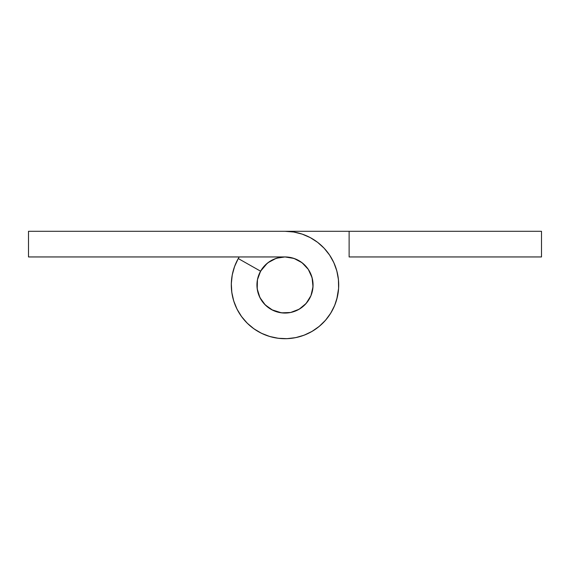<?xml version="1.0" encoding="UTF-8"?>
<svg xmlns="http://www.w3.org/2000/svg" width="570" height="570" viewBox="0 0 570 570"><rect width="100%" height="100%" fill="white"/><g stroke="black" fill="none" stroke-linecap="round" stroke-linejoin="round"><path stroke-width="0.85" d="M333.528 261.993A53.708 53.708 0 0 1 334.212 263.504M336.621 270.187A53.708 53.708 0 0 1 337.055 271.79M338.345 278.78A53.708 53.708 0 0 1 338.509 280.433M338.644 287.536A53.708 53.708 0 0 1 338.537 289.197M337.518 296.229A53.708 53.708 0 0 1 337.148 297.846M334.989 304.622A53.708 53.708 0 0 1 334.362 306.154M331.134 312.488A53.708 53.708 0 0 1 330.265 313.906M326.047 319.628A53.708 53.708 0 0 1 324.957 320.882M319.87 325.841A53.708 53.708 0 0 1 318.594 326.902M312.766 330.971A53.708 53.708 0 0 1 311.334 331.804M304.921 334.875A53.708 53.708 0 0 1 303.368 335.466M296.543 337.447A53.708 53.708 0 0 1 294.918 337.782M287.857 338.63A53.708 53.708 0 0 1 286.204 338.694M279.101 338.381A53.708 53.708 0 0 1 277.455 338.174M270.501 336.713A53.708 53.708 0 0 1 268.905 336.236M262.278 333.664A53.708 53.708 0 0 1 260.789 332.937M254.669 329.317A53.708 53.708 0 0 1 253.315 328.363M247.864 323.796A53.708 53.708 0 0 1 246.682 322.634M242.051 317.241A53.708 53.708 0 0 1 241.074 315.901M237.377 309.831A53.708 53.708 0 0 1 236.636 308.341M233.978 301.751A53.708 53.708 0 0 1 233.479 300.169M231.933 293.229A53.708 53.708 0 0 1 231.698 291.584M231.299 284.487A53.708 53.708 0 0 1 231.342 282.834M232.097 275.766A53.708 53.708 0 0 1 232.403 274.134M234.306 267.28A53.708 53.708 0 0 1 234.876 265.727M237.861 259.272A53.708 53.708 0 0 1 239.208 256.949L237.07 260.782M336.856 271.035A53.708 53.708 0 0 0 285 231.299L349.125 231.299L349.125 256.949L541.5 256.949L541.5 231.299L349.125 231.299L349.125 256.949L541.5 256.949L541.5 231.299L284.936 231.299A53.708 53.708 0 0 1 285 231.299L349.125 231.299L285 231.299A53.708 53.708 0 0 1 337.917 294.177A53.708 53.708 0 0 1 266.924 335.573A53.708 53.708 0 0 1 238.26 258.552A53.708 53.708 0 0 0 295.73 337.618L304.145 335.174A53.708 53.708 0 0 0 337.347 297.006M310.728 273.807A28.058 28.058 0 0 1 311.106 274.726M312.417 279.043A28.058 28.058 0 0 1 312.609 280.012M313.051 284.501A28.058 28.058 0 0 1 313.051 285.499M312.609 289.988A28.058 28.058 0 0 1 312.417 290.957M308.598 300.169A28.058 28.058 0 0 1 308.049 300.996M305.185 304.48A28.058 28.058 0 0 1 304.48 305.185M300.996 308.049A28.058 28.058 0 0 1 300.169 308.598M296.193 310.728A28.058 28.058 0 0 1 295.274 311.106M290.379 312.531A28.058 28.058 0 0 1 289.988 312.609M285.499 313.051A28.058 28.058 0 0 1 284.501 313.051M280.012 312.609A28.058 28.058 0 0 1 279.043 312.417M274.726 311.106A28.058 28.058 0 0 1 273.807 310.728M269.831 308.598A28.058 28.058 0 0 1 269.004 308.049M261.951 300.996A28.058 28.058 0 0 1 261.402 300.169M259.272 296.193A28.058 28.058 0 0 1 258.894 295.274M257.583 290.957A28.058 28.058 0 0 1 257.391 289.988M256.949 285.499A28.058 28.058 0 0 1 256.949 284.501M285.264 256.949A28.058 28.058 0 0 0 285.071 256.949A28.058 28.058 0 0 1 285.264 256.949A28.058 28.058 0 0 0 285 256.949A28.058 28.058 0 0 1 312.645 289.795A28.058 28.058 0 0 1 275.559 311.419A28.058 28.058 0 0 1 260.583 271.185L267.266 263.262L261.673 269.411L259.079 274.263L257.483 279.528A28.058 28.058 0 0 1 257.583 279.043M258.894 274.726A28.058 28.058 0 0 1 259.272 273.807M261.402 269.831A28.058 28.058 0 0 1 261.951 269.004M264.815 265.52A28.058 28.058 0 0 1 265.52 264.815M269.004 261.951A28.058 28.058 0 0 1 269.831 261.402M273.807 259.272A28.058 28.058 0 0 1 274.726 258.894M279.043 257.583A28.058 28.058 0 0 1 280.012 257.391M284.501 256.949A28.058 28.058 0 0 1 284.964 256.949L276.82 258.167L284.957 256.949M276.022 311.583L279.386 312.488M338.416 290.558L338.516 289.503M289.56 338.509L284.829 338.701L289.56 338.509M232.703 272.795L231.826 277.447M259.571 332.303L263.832 334.355L259.571 332.303M267.608 335.808L272.147 337.141L267.608 335.808M310.13 332.46L314.205 330.066L310.13 332.46M337.376 273.123L336.129 268.563M312.467 279.293A28.058 28.058 0 0 1 312.56 279.756L312.346 278.73M304.708 304.964L299.62 308.947L305.442 304.216M296.799 310.451L294.027 311.562L296.799 310.451M220.875 231.299L28.5 231.299L28.5 256.949L285 256.949L294.006 258.431L302.057 262.727L308.299 269.375L312.082 277.683L313.001 286.76L310.956 295.652L306.161 303.418L299.129 309.232L290.607 312.488L281.487 312.837L272.738 310.237L265.292 304.964L259.927 297.583L257.213 288.869L257.44 279.749L260.583 271.185L238.26 258.552L234.584 266.504L232.246 274.947L231.313 283.661L231.812 292.41L233.721 300.96L236.999 309.09L241.559 316.571L247.273 323.219L253.992 328.847L261.53 333.308L269.703 336.478L278.274 338.281L287.031 338.666L295.73 337.618M287.651 312.93L282.385 312.93L290.607 312.488L298.338 309.681M270.422 308.969L264.537 304.195L267.964 307.294L264.537 304.195L267.964 307.294L264.537 304.195L267.964 307.294L264.537 304.195L267.964 307.294L264.537 304.195L267.964 307.294L264.537 304.195L267.964 307.294L264.537 304.195L267.964 307.294L264.537 304.195L267.964 307.294L264.537 304.195L267.964 307.294L264.537 304.195L267.964 307.294L264.537 304.195L267.964 307.294L264.537 304.195L267.964 307.294L264.537 304.195L267.964 307.294L264.537 304.195L267.964 307.294L264.537 304.195L267.964 307.294L264.537 304.195L267.964 307.294L264.537 304.195L267.964 307.294L264.537 304.195L267.964 307.294L264.537 304.195L267.964 307.294L264.537 304.195L267.964 307.294L264.537 304.195L267.964 307.294L264.537 304.195L267.964 307.294L264.537 304.195L267.964 307.294L264.537 304.195L267.964 307.294L265.292 304.964L260.347 298.388L265.164 304.836L269.411 308.327L274.263 310.921L279.528 312.517L285 313.058A28.058 28.058 0 0 1 256.942 285A28.058 28.058 0 0 1 285 256.949A28.058 28.058 0 0 1 312.645 289.795A28.058 28.058 0 0 1 275.559 311.419A28.058 28.058 0 0 1 260.583 271.185L238.26 258.552M259.457 296.607L257.291 289.403L257.925 292.346M256.97 286.226L257.405 279.941L256.999 283.269M257.661 278.694L257.775 278.238M258.153 276.849L259.036 274.37M338.117 277.098L338.608 281.801L338.117 277.091M337.846 294.562L336.799 299.172L338.601 288.37L338.43 279.606L336.841 270.992L333.878 262.741L329.603 255.089L324.145 248.235L317.647 242.357L310.28 237.619L302.235 234.135L293.735 232.011L285 231.299L28.5 231.299L28.5 256.949L285 256.949A28.058 28.058 0 0 1 312.645 289.795A28.058 28.058 0 0 1 275.559 311.419A28.058 28.058 0 0 1 260.583 271.185A28.058 28.058 0 0 0 275.559 311.419A28.058 28.058 0 0 0 312.645 289.795A28.058 28.058 0 0 0 285 256.949A28.058 28.058 0 0 1 312.645 289.795A28.058 28.058 0 0 1 275.559 311.419A28.058 28.058 0 0 1 260.583 271.185A28.058 28.058 0 0 0 275.559 311.419A28.058 28.058 0 0 0 312.645 289.795A28.058 28.058 0 0 0 285 256.949A28.058 28.058 0 0 1 312.645 289.795A28.058 28.058 0 0 1 275.559 311.419A28.058 28.058 0 0 1 260.583 271.185A28.058 28.058 0 0 0 275.559 311.419A28.058 28.058 0 0 0 312.645 289.795A28.058 28.058 0 0 0 285 256.949A28.058 28.058 0 0 1 312.645 289.795A28.058 28.058 0 0 1 275.559 311.419A28.058 28.058 0 0 1 260.583 271.185A28.058 28.058 0 0 0 275.559 311.419A28.058 28.058 0 0 0 312.645 289.795A28.058 28.058 0 0 0 285 256.949A28.058 28.058 0 0 1 312.645 289.795A28.058 28.058 0 0 1 275.559 311.419A28.058 28.058 0 0 1 260.583 271.185A28.058 28.058 0 0 0 275.559 311.419A28.058 28.058 0 0 0 312.645 289.795A28.058 28.058 0 0 0 285 256.949A28.058 28.058 0 0 1 312.645 289.795A28.058 28.058 0 0 1 275.559 311.419A28.058 28.058 0 0 1 260.583 271.185A28.058 28.058 0 0 0 275.559 311.419A28.058 28.058 0 0 0 312.645 289.795A28.058 28.058 0 0 0 285 256.949A28.058 28.058 0 0 1 312.645 289.795A28.058 28.058 0 0 1 275.559 311.419A28.058 28.058 0 0 1 260.583 271.185A28.058 28.058 0 0 0 275.559 311.419A28.058 28.058 0 0 0 312.645 289.795A28.058 28.058 0 0 0 285 256.949A28.058 28.058 0 0 1 312.645 289.795A28.058 28.058 0 0 1 275.559 311.419A28.058 28.058 0 0 1 260.583 271.185A28.058 28.058 0 0 0 275.559 311.419A28.058 28.058 0 0 0 312.645 289.795A28.058 28.058 0 0 0 285 256.949A28.058 28.058 0 0 1 312.645 289.795A28.058 28.058 0 0 1 275.559 311.419A28.058 28.058 0 0 1 260.583 271.185A28.058 28.058 0 0 0 275.559 311.419A28.058 28.058 0 0 0 312.645 289.795A28.058 28.058 0 0 0 285 256.949A28.058 28.058 0 0 1 312.645 289.795A28.058 28.058 0 0 1 275.559 311.419A28.058 28.058 0 0 1 260.583 271.185A28.058 28.058 0 0 0 275.559 311.419A28.058 28.058 0 0 0 312.645 289.795A28.058 28.058 0 0 0 285 256.949A28.058 28.058 0 0 1 312.645 289.795A28.058 28.058 0 0 1 275.559 311.419A28.058 28.058 0 0 1 260.583 271.185A28.058 28.058 0 0 0 275.559 311.419A28.058 28.058 0 0 0 312.645 289.795A28.058 28.058 0 0 0 285 256.949A28.058 28.058 0 0 1 312.645 289.795A28.058 28.058 0 0 1 275.559 311.419A28.058 28.058 0 0 1 260.583 271.185M331.982 311.013L329.51 315.046L331.982 311.013M327.13 318.309L324.031 321.886L327.13 318.309M298.203 337.055L293.571 338.017L298.203 337.055M280.796 338.537L276.101 337.96L280.796 338.537M256.087 330.258L252.218 327.536L256.087 330.258M232.218 294.911L231.548 290.223L232.218 294.911M233.764 268.897L235.382 264.452L233.764 268.897M275.994 258.431L267.943 262.727M269.411 308.327L264.537 304.195M279.393 312.488L280.419 312.681M310.949 295.659L306.745 302.727L309.674 298.352M310.344 297.034L310.529 296.642M312.089 292.296L310.956 295.652L312.716 289.361M310.949 274.327L309.831 271.94M332.773 260.469L334.747 264.765M335.588 303.026L333.806 307.408M321.145 324.715L317.511 327.743M306.489 334.219L302.079 335.915M249.111 324.957L245.734 321.644M243.091 318.587L240.298 314.768M238.189 311.327L236.051 307.102M234.534 303.361L233.109 298.851M231.306 286.19L231.413 281.466M237.063 260.782L239.208 256.949M259.172 274.049A28.058 28.058 0 0 0 258.994 274.483M257.533 279.293A28.058 28.058 0 0 0 257.44 279.756L260.155 271.976M256.949 284.765A28.058 28.058 0 0 0 256.949 285.235A28.058 28.058 0 0 1 256.949 284.736A28.058 28.058 0 0 0 256.949 285.264M257.44 290.244A28.058 28.058 0 0 0 257.533 290.707M258.994 295.517A28.058 28.058 0 0 0 259.172 295.951M261.544 300.39A28.058 28.058 0 0 0 261.808 300.782M264.979 304.651A28.058 28.058 0 0 0 265.242 304.914A28.058 28.058 0 0 1 264.979 304.651A28.058 28.058 0 0 0 265.349 305.021M269.218 308.192A28.058 28.058 0 0 0 269.61 308.456M274.049 310.828A28.058 28.058 0 0 0 274.483 311.006M279.293 312.467A28.058 28.058 0 0 0 279.756 312.56M284.765 313.051A28.058 28.058 0 0 0 285.235 313.051A28.058 28.058 0 0 1 284.736 313.051A28.058 28.058 0 0 0 285.264 313.051M290.244 312.56A28.058 28.058 0 0 0 290.707 312.467M295.517 311.006A28.058 28.058 0 0 0 295.951 310.828M300.39 308.456A28.058 28.058 0 0 0 300.782 308.192M304.672 305.007A28.058 28.058 0 0 0 305.007 304.672A28.058 28.058 0 0 1 304.651 305.021A28.058 28.058 0 0 0 305.021 304.651M308.192 300.782A28.058 28.058 0 0 0 308.456 300.39M310.828 295.951A28.058 28.058 0 0 0 311.006 295.517M312.467 290.707A28.058 28.058 0 0 0 312.56 290.244M313.051 285.235A28.058 28.058 0 0 0 313.051 284.765A28.058 28.058 0 0 1 313.051 285.264A28.058 28.058 0 0 0 313.051 284.736M311.006 274.483A28.058 28.058 0 0 0 310.828 274.049M308.456 269.61A28.058 28.058 0 0 0 308.192 269.218M305.007 265.328A28.058 28.058 0 0 0 304.672 264.993A28.058 28.058 0 0 1 305.021 265.349A28.058 28.058 0 0 0 304.651 264.979M300.782 261.808A28.058 28.058 0 0 0 300.39 261.544M295.951 259.172A28.058 28.058 0 0 0 295.517 258.994M290.707 257.533A28.058 28.058 0 0 0 290.244 257.44M259.186 274.02A28.058 28.058 0 0 0 258.98 274.512A28.058 28.058 0 0 1 259.186 274.02M257.54 279.264A28.058 28.058 0 0 0 257.455 279.685A28.058 28.058 0 0 1 257.54 279.264M257.433 290.216A28.058 28.058 0 0 0 257.54 290.736A28.058 28.058 0 0 1 257.433 290.216M258.98 295.488A28.058 28.058 0 0 0 259.186 295.98A28.058 28.058 0 0 1 258.98 295.488M261.53 300.362A28.058 28.058 0 0 0 261.822 300.803A28.058 28.058 0 0 1 261.53 300.362M269.197 308.178A28.058 28.058 0 0 0 269.639 308.477A28.058 28.058 0 0 1 269.197 308.178M274.02 310.814A28.058 28.058 0 0 0 274.512 311.02A28.058 28.058 0 0 1 274.02 310.814M279.264 312.46A28.058 28.058 0 0 0 279.785 312.567A28.058 28.058 0 0 1 279.264 312.46M295.488 311.02A28.058 28.058 0 0 0 295.98 310.814A28.058 28.058 0 0 1 295.488 311.02M300.362 308.477A28.058 28.058 0 0 0 300.803 308.178A28.058 28.058 0 0 1 300.362 308.477M308.178 300.803A28.058 28.058 0 0 0 308.47 300.362A28.058 28.058 0 0 1 308.178 300.803M301.58 262.371L295.737 259.079L290.472 257.483L285 256.949L293.137 258.153L285.007 256.949A28.058 28.058 0 0 1 313.051 285A28.058 28.058 0 0 1 285 313.058L290.472 312.517L295.737 310.921L300.589 308.327L304.836 304.836L308.327 300.589L310.921 295.737A28.058 28.058 0 0 1 310.814 295.98A28.058 28.058 0 0 0 310.928 295.716L312.517 290.472L313.051 285L312.517 279.528L310.921 274.263L308.327 269.411L302.77 263.29L308.299 269.375L302.77 263.29L308.299 269.375L302.77 263.29L308.299 269.375L302.77 263.29L308.299 269.375L302.77 263.29L308.299 269.375L302.77 263.29L308.299 269.375L302.77 263.29L308.299 269.375L302.77 263.29L308.299 269.375L302.77 263.29L308.299 269.375L302.77 263.29L308.299 269.375L302.77 263.29L308.299 269.375L302.77 263.29L308.299 269.375L302.77 263.29L308.299 269.375L302.77 263.29L308.299 269.375L302.77 263.29L308.299 269.375L302.77 263.29L308.299 269.375L302.77 263.29L308.299 269.375L302.77 263.29L308.299 269.375L302.77 263.29L308.299 269.375L302.77 263.29L308.299 269.375L302.77 263.29L308.299 269.375L302.77 263.29L308.299 269.375L302.77 263.29L308.299 269.375L302.77 263.29L308.299 269.375L302.77 263.29L308.299 269.375L311.833 276.806M312.46 290.736A28.058 28.058 0 0 0 312.567 290.216A28.058 28.058 0 0 1 312.46 290.736M312.567 279.785A28.058 28.058 0 0 0 312.46 279.264A28.058 28.058 0 0 1 312.567 279.785M311.02 274.512A28.058 28.058 0 0 0 310.814 274.02A28.058 28.058 0 0 1 311.02 274.512M300.803 261.822A28.058 28.058 0 0 0 300.362 261.53A28.058 28.058 0 0 1 300.803 261.822M295.98 259.186A28.058 28.058 0 0 0 295.488 258.98A28.058 28.058 0 0 1 295.98 259.186M290.736 257.54A28.058 28.058 0 0 0 290.216 257.433A28.058 28.058 0 0 1 290.736 257.54M293.137 258.153L285.007 256.949L220.875 256.949M312.054 331.391L304.145 335.174L312.054 331.391L319.236 326.375L325.513 320.255L330.707 313.201L334.683 305.392L337.34 297.041M294.006 258.431L302.057 262.727L294.006 258.431M305.741 303.888L300.589 308.327M281.487 312.837L271.776 309.745M261.708 300.647L260.347 298.388M302.77 263.29L308.299 269.375L302.77 263.29M312.082 277.683L313.001 286.76M312.93 287.665L310.956 295.652M306.161 303.418L299.129 309.232M272.738 310.237L265.292 304.964L267.964 307.294M259.927 297.583L257.213 288.869M257.106 287.978L257.405 279.941M278.274 338.281L287.031 338.666M336.841 270.992L335.017 265.435M329.603 255.089L324.145 248.235M289.546 312.688L290.607 312.488M285 256.949L279.528 257.483L274.263 259.079L268.385 262.392M308.327 269.411L304.836 265.164L300.589 261.673M269.411 261.673L265.164 265.164L261.673 269.411M257.483 279.528L256.942 285L257.483 290.472L259.079 295.737L261.673 300.589"/></g></svg>
